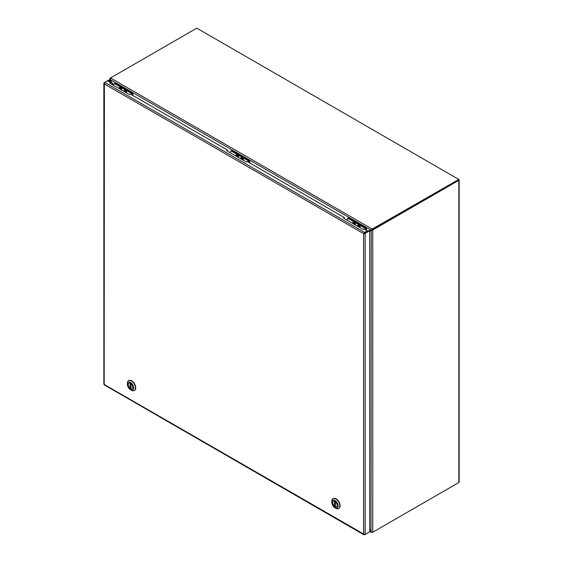 <?xml version="1.0" encoding="UTF-8"?>
<svg xmlns="http://www.w3.org/2000/svg" width="563" height="563" viewBox="0 0 563 563"><rect width="100%" height="100%" fill="white"/><g stroke="black" fill="none" stroke-linecap="round" stroke-linejoin="round"><path stroke-width="0.84" d="M369.708 529.114L371.221 531.739L372.565 532.309A1.084 0.626 180 0 0 372.762 532.218L458.824 482.526L458.824 180.322A1.084 0.626 0 0 0 459.141 179.879A1.084 0.626 0 0 0 458.824 179.435L373.1 228.564L373.1 229.19A1.935 1.119 0 0 0 371.84 229.479L371.84 228.852A1.935 1.119 180 0 1 373.1 228.564M371.686 230.218L372.164 229.725L372.565 230.098L371.221 230.485L371.826 230.112M371.763 230.176L458.381 179.879M109.644 82.057L109.806 78.398A1.084 0.626 0 0 1 109.961 78.285L111.383 77.462A1.935 1.119 180 0 1 110.883 78.187L109.961 79.643L109.806 78.398L110.425 78.616M113.121 85.126L109.961 79.643L109.961 82.247M372.037 532.218A1.935 1.119 0 0 0 371.84 532.309L371.038 531.845L371.221 230.485L369.708 231.358M372.565 230.098A1.084 0.626 0 0 0 372.762 230.007L458.824 180.322M459.141 179.879L459.141 482.083A1.084 0.626 180 0 1 458.824 482.526M371.84 229.479L371.038 230.161L110.144 79.538L113.494 85.337M371.496 229.901L371.84 228.852L110.883 78.187M369.708 230.929L371.137 229.986M373.1 229.19L458.514 179.879L458.514 179.252L196.79 28.15L111.383 77.462M369.708 531.078L371.038 531.845L369.708 529.544M371.84 532.148L371.376 531.873M373.1 532.021L458.514 482.709M353.001 223.617A1.654 0.957 60 0 1 353.304 222.476A1.654 0.957 60 0 1 354.127 222.561A1.654 0.957 60 0 1 355.253 224.919M354.507 223.912L353.944 222.983L353.944 223.588L353.416 223.286L353.944 224.158M354.31 223.574L353.944 223.588M353.944 224.011L354.465 223.983M353.782 223.497L353.416 223.708M357.794 226.382A1.654 0.957 60 0 1 358.089 225.242A1.654 0.957 60 0 1 359.363 225.686A1.654 0.957 60 0 1 360.088 227.346A1.654 0.957 60 0 1 360.046 227.684M359.103 227.135L359.293 226.678M359.103 226.988L359.63 227.29L359.103 226.565L358.737 226.924M359.103 226.565L358.737 225.742L358.737 226.354L358.209 226.052L358.737 226.776M358.737 226.354L359.103 226.34M358.575 226.263L358.209 226.474M355.457 225.031A1.928 1.112 -120 0 0 355.485 224.883A1.928 1.112 -120 0 0 354.127 222.329A1.928 1.112 -120 0 0 353.965 222.244A1.928 1.112 -120 0 0 352.804 223.497M360.243 227.797A1.928 1.112 -120 0 0 360.271 227.649A1.928 1.112 -120 0 0 358.92 225.094A1.928 1.112 -120 0 0 358.751 225.01A1.928 1.112 -120 0 0 357.589 226.263M347.843 218.409A1.288 0.746 60 0 1 348.025 218.219A1.288 0.746 60 0 1 348.666 218.282L365.239 227.853A1.288 0.746 60 0 1 366.154 229.43L366.154 230.154M365.725 229.908L365.725 229.683A1.288 0.746 -120 0 0 364.81 228.099L365.239 227.853M348.666 218.282L348.237 218.535L364.81 228.099M348.237 218.535A1.288 0.746 -120 0 0 347.596 218.472A1.288 0.746 -120 0 0 347.329 219.056L347.329 220.337M359.968 227.635A1.548 0.894 -120 0 0 360.003 227.452A1.548 0.894 -120 0 0 358.786 225.341A1.548 0.894 -120 0 0 357.92 225.58A1.548 0.894 -120 0 0 357.871 226.425M357.639 226.291A1.858 1.07 60 0 1 357.991 225.059A1.858 1.07 60 0 1 359.56 225.721A1.858 1.07 60 0 1 360.193 227.769M355.183 224.876A1.548 0.894 -120 0 0 355.218 224.686A1.548 0.894 -120 0 0 353.993 222.575A1.548 0.894 -120 0 0 353.036 223.272A1.548 0.894 -120 0 0 353.078 223.659M352.853 223.532A1.858 1.07 60 0 1 353.198 222.301A1.858 1.07 60 0 1 354.634 222.793A1.858 1.07 60 0 1 355.443 224.665A1.858 1.07 60 0 1 355.408 225.003M366.52 230.366L366.52 229.247A1.288 0.746 -120 0 0 365.605 227.67L349.18 218.184A1.288 0.746 -120 0 0 348.532 218.12L348.427 218.184M236.207 156.183A1.654 0.957 60 0 1 236.502 155.043A1.654 0.957 60 0 1 237.333 155.121A1.654 0.957 60 0 1 238.459 157.485M237.706 156.479L237.15 155.55L237.15 156.155L236.622 155.852L237.15 156.725M237.516 156.141L237.15 156.155M237.15 156.577L237.663 156.549M236.988 156.064L236.622 156.275M240.992 158.949A1.654 0.957 60 0 1 241.295 157.809A1.654 0.957 60 0 1 242.562 158.252A1.654 0.957 60 0 1 243.286 159.913A1.654 0.957 60 0 1 243.244 160.244M242.301 159.702L242.491 159.245M242.301 159.554L242.829 159.857L242.301 159.132L241.935 159.491M242.301 159.132L241.935 158.309L241.935 158.921L241.407 158.618L241.935 159.343M241.935 158.921L242.301 158.907M241.773 158.829L241.407 159.04M238.656 157.598A1.928 1.112 -120 0 0 238.684 157.45A1.928 1.112 -120 0 0 237.333 154.895A1.928 1.112 -120 0 0 237.164 154.811A1.928 1.112 -120 0 0 236.003 156.064M243.448 160.364A1.928 1.112 -120 0 0 243.469 160.216A1.928 1.112 -120 0 0 242.118 157.661A1.928 1.112 -120 0 0 241.949 157.577A1.928 1.112 -120 0 0 240.788 158.829M231.048 150.975A1.288 0.746 60 0 1 231.224 150.785A1.288 0.746 60 0 1 231.872 150.849L248.438 160.42A1.288 0.746 60 0 1 249.353 161.996L249.353 162.721M248.923 162.475L248.923 162.25A1.288 0.746 -120 0 0 248.009 160.666L248.438 160.42M231.872 150.849L231.435 151.102L248.009 160.666M231.435 151.102A1.288 0.746 -120 0 0 230.795 151.032A1.288 0.746 -120 0 0 230.527 151.623L230.527 152.904M243.167 160.202A1.548 0.894 -120 0 0 243.202 160.019A1.548 0.894 -120 0 0 241.984 157.907A1.548 0.894 -120 0 0 241.119 158.147A1.548 0.894 -120 0 0 241.07 158.991M240.844 158.857A1.858 1.07 60 0 1 241.189 157.626A1.858 1.07 60 0 1 242.766 158.287A1.858 1.07 60 0 1 243.392 160.335M238.381 157.436A1.548 0.894 -120 0 0 238.416 157.253A1.548 0.894 -120 0 0 237.192 155.142A1.548 0.894 -120 0 0 236.235 155.838A1.548 0.894 -120 0 0 236.277 156.225M236.052 156.099A1.858 1.07 60 0 1 236.404 154.86A1.858 1.07 60 0 1 237.832 155.36A1.858 1.07 60 0 1 238.642 157.232A1.858 1.07 60 0 1 238.606 157.57M249.719 162.932L249.719 161.813A1.288 0.746 -120 0 0 248.804 160.237L232.378 150.75A1.288 0.746 -120 0 0 231.738 150.687L231.625 150.75M119.405 88.75A1.654 0.957 60 0 1 119.701 87.61A1.654 0.957 60 0 1 120.531 87.687A1.654 0.957 60 0 1 121.657 90.052M120.904 89.045L120.348 88.117L120.348 88.722L119.82 88.419L120.348 89.292M120.714 88.708L120.348 88.722M120.348 89.144L120.714 88.933M120.186 88.63L119.82 88.841M124.191 91.516A1.654 0.957 60 0 1 124.493 90.376A1.654 0.957 60 0 1 125.767 90.819A1.654 0.957 60 0 1 126.485 92.48A1.654 0.957 60 0 1 126.443 92.811M125.5 92.269L125.697 91.811M125.5 92.121L126.028 92.423L125.5 91.699L125.134 92.058M125.655 91.875L125.134 90.875L125.134 91.487L124.606 91.185L125.134 91.91M125.134 91.487L125.5 91.473M124.972 91.396L124.606 91.607M121.861 90.164A1.928 1.112 -120 0 0 121.882 90.017A1.928 1.112 -120 0 0 120.531 87.462A1.928 1.112 -120 0 0 120.362 87.378A1.928 1.112 -120 0 0 119.201 88.63M126.647 92.93A1.928 1.112 -120 0 0 126.675 92.782A1.928 1.112 -120 0 0 125.317 90.228A1.928 1.112 -120 0 0 125.148 90.143A1.928 1.112 -120 0 0 123.994 91.396M114.247 83.542A1.288 0.746 60 0 1 114.423 83.352A1.288 0.746 60 0 1 115.07 83.415L131.643 92.986A1.288 0.746 60 0 1 132.551 94.563L132.551 95.288M132.122 95.041L132.122 94.816A1.288 0.746 -120 0 0 131.207 93.233L131.643 92.986M115.07 83.415L114.641 83.662L131.207 93.233M114.641 83.662A1.288 0.746 -120 0 0 113.993 83.598A1.288 0.746 -120 0 0 113.726 84.19L113.726 85.47M126.365 92.768A1.548 0.894 -120 0 0 126.408 92.585A1.548 0.894 -120 0 0 125.183 90.474A1.548 0.894 -120 0 0 124.317 90.713A1.548 0.894 -120 0 0 124.268 91.558M124.043 91.424A1.858 1.07 60 0 1 124.388 90.193A1.858 1.07 60 0 1 125.964 90.854A1.858 1.07 60 0 1 126.598 92.902M121.58 90.003A1.548 0.894 -120 0 0 121.615 89.82A1.548 0.894 -120 0 0 120.398 87.708A1.548 0.894 -120 0 0 119.433 88.405A1.548 0.894 -120 0 0 119.483 88.792M119.25 88.665A1.858 1.07 60 0 1 119.602 87.427A1.858 1.07 60 0 1 121.031 87.927A1.858 1.07 60 0 1 121.847 89.798A1.858 1.07 60 0 1 121.805 90.136M132.917 95.499L132.917 94.38A1.288 0.746 -120 0 0 132.002 92.796L115.584 83.317A1.288 0.746 -120 0 0 114.936 83.254L114.831 83.317M367.343 230.844L364.606 232.42L363.614 233.624L367.343 231.463L367.343 230.844L364.001 228.916L363.093 229.444L343.472 218.113L344.387 217.585L247.206 161.482L246.291 162.01L226.678 150.687L227.593 150.159L227.22 150.997M344.387 217.585L344.014 218.43M227.593 150.159L130.412 94.049L129.497 94.577L109.884 83.254L110.798 82.726L110.425 83.563M110.798 82.726L107.456 80.798L104.176 82.691L104.176 83.838L104.725 82.381L364.606 232.42L364.606 233.047L369.173 230.422L369.708 230.731L369.708 531.873L365.148 534.505L363.614 534.252L364.606 534.822L369.166 532.19M104.725 384.782L104.176 383.832M104.387 82.81L104.176 384.466L364.606 534.583M109.278 81.846L109.278 80.368L108.736 80.059L107.456 80.798M107.997 81.107L109.278 80.368M363.614 534.252L363.614 233.624L365.148 233.364L369.708 230.731M364.155 233.307L365.148 233.364L365.148 534.505M338.94 508.375A5.693 3.287 -120 0 0 338.94 501.802A5.693 3.287 -120 0 0 333.247 498.515A5.693 3.287 -120 0 1 338.94 501.802A5.693 3.287 -120 0 1 338.94 508.375L338.652 508.537A5.693 3.287 60 0 1 335.808 508.255A5.693 3.287 60 0 0 338.652 508.537L338.94 508.375M331.783 501.288A5.693 3.287 60 0 1 332.965 498.684A5.693 3.287 60 0 1 337.35 500.204A5.693 3.287 60 0 1 339.834 505.933A5.693 3.287 60 0 1 338.652 508.537A5.693 3.287 60 0 0 339.834 505.933A5.693 3.287 60 0 0 337.35 500.204A5.693 3.287 60 0 0 332.965 498.684L332.965 498.684A5.693 3.287 60 0 0 331.783 501.288L331.783 502.28A4.469 2.583 60 0 1 334.943 500.458A4.469 2.583 60 0 1 338.11 505.933A4.469 2.583 60 0 1 334.943 507.756A4.469 2.583 60 0 1 331.783 502.28A4.469 2.583 60 0 1 334.943 500.458A4.469 2.583 60 0 1 338.11 505.933A4.469 2.583 60 0 1 334.943 507.756A4.469 2.583 60 0 1 331.783 502.28L331.783 501.288M332.634 502.773A3.272 1.886 -120 0 0 334.063 506.067A3.272 1.886 -120 0 0 336.583 506.939A3.272 1.886 -120 0 0 336.583 503.16A3.272 1.886 -120 0 0 333.31 501.274A3.272 1.886 -120 0 0 332.634 502.773A3.272 1.886 -120 0 0 334.063 506.067A3.272 1.886 -120 0 0 336.583 506.939A3.272 1.886 -120 0 0 336.583 503.16A3.272 1.886 -120 0 0 333.31 501.274A3.272 1.886 -120 0 0 332.634 502.773M335.407 501.647L335.407 506.939A3.209 1.851 -120 0 0 336.547 506.89A3.209 1.851 -120 0 0 337.117 504.61A3.209 1.851 -120 0 0 335.407 501.809L335.407 501.647M335.358 506.06L334.485 506.411L334.485 501.274A3.209 1.851 -120 0 0 333.338 501.33A3.209 1.851 -120 0 0 332.768 503.603A3.209 1.851 -120 0 0 334.485 506.411M134.543 390.363A5.693 3.287 -120 0 0 134.543 383.79A5.693 3.287 -120 0 0 128.85 380.511A5.693 3.287 -120 0 1 134.543 383.79A5.693 3.287 -120 0 1 134.543 390.363L134.254 390.532A5.693 3.287 60 0 1 131.411 390.25A5.693 3.287 60 0 0 134.254 390.532L134.543 390.363M127.386 383.276A5.693 3.287 60 0 1 128.561 380.672A5.693 3.287 60 0 1 132.945 382.2A5.693 3.287 60 0 1 135.43 387.921A5.693 3.287 60 0 1 134.254 390.532A5.693 3.287 60 0 0 135.43 387.921A5.693 3.287 60 0 0 132.945 382.2A5.693 3.287 60 0 0 128.561 380.672L128.561 380.672A5.693 3.287 60 0 0 127.386 383.276L127.386 384.276A4.469 2.583 60 0 1 130.546 382.446A4.469 2.583 60 0 1 133.705 387.921A4.469 2.583 60 0 1 130.546 389.751A4.469 2.583 60 0 1 127.386 384.276A4.469 2.583 60 0 1 130.546 382.446A4.469 2.583 60 0 1 133.705 387.921A4.469 2.583 60 0 1 130.546 389.751A4.469 2.583 60 0 1 127.386 384.276L127.386 383.276M128.23 384.761A3.272 1.886 -120 0 0 129.659 388.055A3.272 1.886 -120 0 0 132.178 388.934A3.272 1.886 -120 0 0 132.178 385.155A3.272 1.886 -120 0 0 128.913 383.262A3.272 1.886 -120 0 0 128.23 384.761A3.272 1.886 -120 0 0 129.659 388.055A3.272 1.886 -120 0 0 132.178 388.934A3.272 1.886 -120 0 0 132.178 385.155A3.272 1.886 -120 0 0 128.913 383.262A3.272 1.886 -120 0 0 128.23 384.761M131.003 383.642L131.003 388.934A3.209 1.851 -120 0 0 132.15 388.878A3.209 1.851 -120 0 0 132.72 386.605A3.209 1.851 -120 0 0 131.003 383.797L131.003 383.642M130.961 388.055L130.088 388.4L130.088 383.269A3.209 1.851 -120 0 0 128.941 383.319A3.209 1.851 -120 0 0 128.371 385.592A3.209 1.851 -120 0 0 130.088 388.4M372.762 230.007L372.762 532.218M366.154 229.43L365.725 229.683M366.154 229.458L366.52 229.247M249.353 161.996L248.923 162.25M249.353 162.024L249.719 161.813M132.551 94.563L132.122 94.816M132.551 94.591L132.917 94.38M363.614 233.624L104.176 83.838M334.718 506.433L334.718 501.316M130.313 388.428L130.313 383.304M371.306 532.366L369.708 531.444M347.596 218.472L348.025 218.219M230.795 151.032L231.224 150.785M113.993 83.598L114.423 83.352M103.859 83.268L103.859 384.149M104.289 384.895L363.951 534.815M334.943 507.756L335.808 508.255L334.943 507.756M335.358 501.724L335.358 506.89M130.546 389.751L131.411 390.25L130.546 389.751M130.961 383.713L130.961 388.885"/></g></svg>
